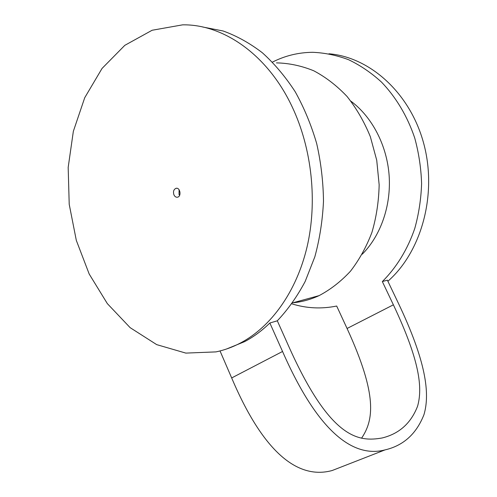 <?xml version="1.0" encoding="UTF-8"?>
<svg xmlns="http://www.w3.org/2000/svg" width="497" height="497" viewBox="0 0 497 497"><rect width="100%" height="100%" fill="white"/><g stroke="black" fill="none" stroke-linecap="round" stroke-linejoin="round"><path stroke-width="0.75" d="M226.539 349L244.673 341.613C253.582 336.891 261.975 330.685 269.859 323L277.314 320.801L289.894 348.925C331.462 440.702 359.666 441.858 382.118 437.981C399.19 433.813 411.013 423.202 417.598 406.155C422.754 387.766 419.803 360.915 393.382 304.816L382.336 281.575L387.374 280.165L398.346 303.17C425.78 360.779 430.284 393.195 423.991 414.585C416.443 433.85 403.446 445.623 385.007 449.903C362.021 455.979 324.522 447.151 282.544 351.472L269.859 323M220.022 350.944L231.67 377.944C270.523 469.528 308.295 477.027 332.133 470.535L346.937 464.757M291.876 303.841C306.494 308.395 321.429 309.128 336.686 306.034L347.068 328.48C377.944 395.724 373.57 420.356 361.561 438.211M277.314 320.801C287.887 309.619 297.169 296.523 305.152 281.501L314.818 256.862C319.67 239.119 322.559 220.581 323.491 201.248C323.249 181.74 320.975 162.494 316.67 143.496C311.246 124.952 304.083 107.687 295.168 91.69C285.402 76.687 274.456 63.709 262.335 52.757C249.742 43.115 236.659 35.852 223.097 30.976L202.726 27.006M179.075 189.705L179.032 194.439L179.585 195.402M173.938 194.861C172.962 191.637 173.646 189.456 175.981 188.332C180.069 187.089 181.759 196.315 177.603 197.179C176.056 197.452 174.832 196.682 173.938 194.861M276.481 62.883C289.024 63.144 301.449 65.778 313.756 70.785C325.777 77.153 336.873 85.714 347.043 96.461C356.461 108.334 364.22 121.74 370.34 136.675L376.732 160.264L379.155 184.816C378.795 201.304 376.391 217.158 371.936 232.366C366.395 246.897 359.238 259.844 350.466 271.213C340.948 281.47 330.493 289.602 319.099 295.622C310.594 299.548 301.884 301.94 292.957 302.779M216.009 351.888L185.828 353.1L156.704 344.632L130.146 327.666L107.34 303.617L89.18 274.002L76.314 240.386L69.213 204.323L68.176 167.414L73.351 131.295L84.732 97.698L102.065 68.418L124.828 45.326L152.125 30.255L182.592 24.85C223.308 24.092 267.79 54.726 292.199 106.911C312.06 148.914 317.552 201.888 307.065 246.91C296.417 291.919 271.002 326.746 240.828 342.812C232.751 347.086 224.476 350.105 216.009 351.888M387.902 281.265L389.859 279.469C422.288 249.395 437.348 192.786 423.519 142.757C409.789 92.678 369.725 57.099 328.964 53.775M382.336 281.575C396.395 267.603 407.596 249.457 414.771 228.446C418.791 214.008 421.071 199.061 421.599 183.598C421.089 168.085 418.797 152.896 414.734 138.036C407.434 116.273 395.929 97.052 381.342 81.955C371.141 72.692 360.226 65.281 348.602 59.721C336.755 55.291 324.796 52.812 312.737 52.303C298.48 52.434 285.054 55.701 272.455 62.113M350.938 101.208C372.104 116.919 386.958 145.354 389.139 175.59C391.238 205.839 380.615 235.783 362.245 254.222M282.544 351.472L231.67 377.944M347.068 328.48L393.382 304.816M385.007 449.903L332.133 470.535M176.802 188.27L175.981 188.332M319.099 295.622L292.553 302.89M240.828 342.812L244.673 341.613"/></g></svg>
